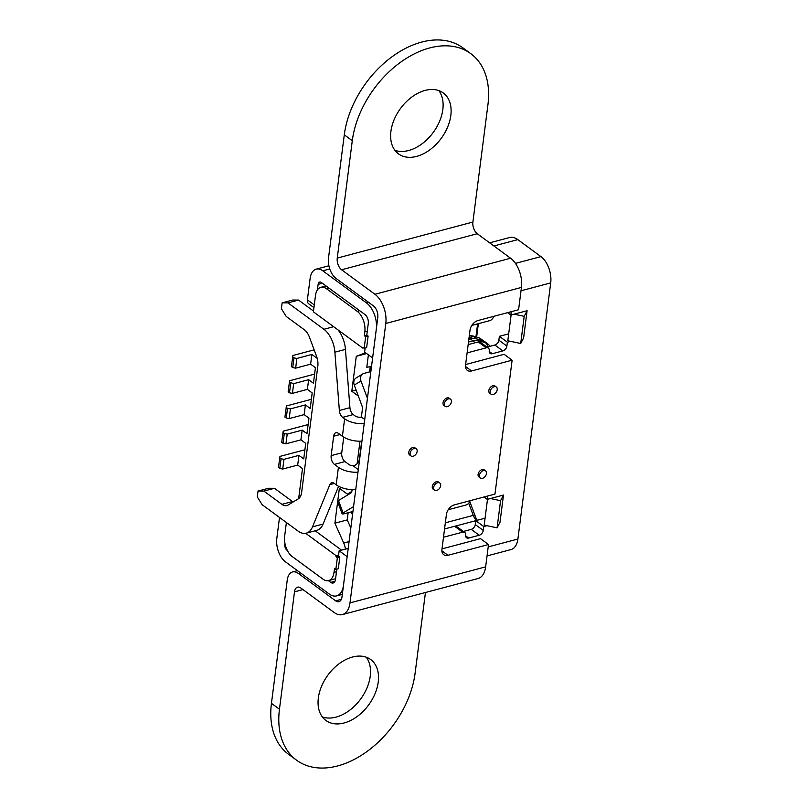 <?xml version="1.0" encoding="UTF-8"?>
<svg xmlns="http://www.w3.org/2000/svg" width="808" height="808" viewBox="0 0 808 808"><rect width="100%" height="100%" fill="white"/><g stroke="black" fill="none" stroke-linecap="round" stroke-linejoin="round"><path stroke-width="1.21" d="M279.457 709.232A85.608 57.176 126.3 0 0 296.597 760.207L288.587 754.329A85.608 57.176 -53.7 0 1 271.448 703.354L279.457 709.232L294.496 591.84A8.898 5.09 -104.9 0 1 297.546 587.163A8.898 5.09 -104.9 0 1 300.818 588.002L334.169 612.494A22.24 12.736 -104.9 0 0 342.37 614.585A22.24 12.736 -104.9 0 0 349.995 602.899L385.79 323.473L521.443 287.426L518.585 309.737L478.063 320.513A8.898 5.939 126.3 0 0 470.024 330.139L465.549 365.075A8.898 5.939 126.3 0 0 467.327 370.367A8.898 5.939 126.3 0 0 471.599 370.963L465.489 366.468M296.597 760.207A85.608 57.176 126.3 0 0 367.448 751.177A85.608 57.176 126.3 0 0 415.11 673.185L425.452 592.506M378.235 682.053A37.804 25.25 126.3 0 0 370.67 659.54A37.804 25.25 126.3 0 0 339.39 663.53A37.804 25.25 126.3 0 0 318.342 697.971A37.804 25.25 126.3 0 0 325.907 720.473A37.804 25.25 126.3 0 0 357.197 716.484A37.804 25.25 126.3 0 0 378.235 682.053M442.006 548.885L480.507 538.653L488.507 544.531L485.648 566.852L349.995 602.899M488.507 544.531L447.986 555.298A8.898 5.939 126.3 0 1 443.713 554.702A8.898 5.939 126.3 0 1 441.936 549.41L446.41 514.484A8.898 5.939 126.3 0 1 454.45 504.849L494.971 494.082L512.12 360.196L471.599 370.963M416.251 448.783L414.918 447.804A4.444 2.969 126.3 0 0 412.787 447.511A4.444 2.969 126.3 0 0 409.141 450.945A4.444 2.969 126.3 0 0 409.656 454.975L410.989 455.954A4.444 2.969 -53.7 0 1 410.474 451.935A4.444 2.969 -53.7 0 1 414.12 448.49A4.444 2.969 -53.7 0 1 416.251 448.783A4.444 2.969 -53.7 0 1 416.766 452.803A4.444 2.969 -53.7 0 1 413.12 456.247A4.444 2.969 -53.7 0 1 410.989 455.954M439.784 483.022L438.441 482.043A4.444 2.969 126.3 0 0 436.31 481.74A4.444 2.969 126.3 0 0 432.664 485.184A4.444 2.969 126.3 0 0 433.179 489.204L434.512 490.183A4.444 2.969 -53.7 0 1 433.997 486.163A4.444 2.969 -53.7 0 1 437.643 482.719A4.444 2.969 -53.7 0 1 439.784 483.022A4.444 2.969 -53.7 0 1 440.289 487.042A4.444 2.969 -53.7 0 1 436.653 490.486A4.444 2.969 -53.7 0 1 434.512 490.183M496.324 387.022L494.991 386.042A4.444 2.969 126.3 0 0 492.86 385.739A4.444 2.969 126.3 0 0 489.214 389.183A4.444 2.969 126.3 0 0 489.729 393.213L491.062 394.193A4.444 2.969 -53.7 0 1 490.547 390.163A4.444 2.969 -53.7 0 1 494.193 386.719A4.444 2.969 -53.7 0 1 496.324 387.022A4.444 2.969 -53.7 0 1 496.839 391.042A4.444 2.969 -53.7 0 1 493.193 394.486A4.444 2.969 -53.7 0 1 491.062 394.193M485.588 470.852L484.255 469.862A4.444 2.969 126.3 0 0 482.113 469.569A4.444 2.969 126.3 0 0 478.477 473.013A4.444 2.969 126.3 0 0 478.982 477.033L480.316 478.013A4.444 2.969 -53.7 0 1 479.811 473.993A4.444 2.969 -53.7 0 1 483.447 470.549A4.444 2.969 -53.7 0 1 485.588 470.852A4.444 2.969 -53.7 0 1 486.103 474.872A4.444 2.969 -53.7 0 1 482.457 478.316A4.444 2.969 -53.7 0 1 480.316 478.013M450.521 399.192L449.187 398.213A4.444 2.969 126.3 0 0 447.046 397.92A4.444 2.969 126.3 0 0 443.41 401.364A4.444 2.969 126.3 0 0 443.915 405.384L445.248 406.363A4.444 2.969 -53.7 0 1 444.743 402.344A4.444 2.969 -53.7 0 1 448.379 398.899A4.444 2.969 -53.7 0 1 450.521 399.192A4.444 2.969 -53.7 0 1 451.026 403.212A4.444 2.969 -53.7 0 1 447.39 406.656A4.444 2.969 -53.7 0 1 445.248 406.363M342.37 614.585L478.023 578.538A22.24 12.736 -104.9 0 0 485.648 566.852M385.79 323.473A22.24 12.736 75.1 0 0 374.932 294.274L341.592 269.771L477.245 233.724L510.595 258.227A22.24 12.736 75.1 0 1 521.443 287.426M271.448 703.354L287.234 580.134A15.564 8.918 75.1 0 1 292.577 571.953A15.564 8.918 75.1 0 1 298.314 573.417L335.663 600.859A8.898 5.09 -104.9 0 0 338.936 601.687A8.898 5.09 -104.9 0 0 341.986 597.011L377.78 317.594A8.898 5.09 -104.9 0 0 373.447 305.909L336.098 278.467A15.564 8.918 75.1 0 1 328.502 258.025L344.289 134.815A85.608 57.176 -53.7 0 1 391.951 56.823A85.608 57.176 -53.7 0 1 462.802 47.793L470.811 53.671A85.608 57.176 -53.7 0 1 487.941 104.646L472.902 222.038A8.898 5.09 75.1 0 0 477.245 233.724M341.592 269.771A8.898 5.09 75.1 0 1 337.249 258.085L352.288 140.693A85.608 57.176 -53.7 0 1 399.95 62.701A85.608 57.176 -53.7 0 1 470.811 53.671M390.921 131.361A37.804 25.25 126.3 0 0 398.485 153.863A37.804 25.25 126.3 0 0 429.775 149.884A37.804 25.25 126.3 0 0 450.824 115.443A37.804 25.25 126.3 0 0 443.259 92.94A37.804 25.25 126.3 0 0 411.969 96.93A37.804 25.25 126.3 0 0 390.921 131.361M394.93 150.328A37.804 25.25 126.3 0 0 442.824 109.565A37.804 25.25 126.3 0 0 438.815 90.597M322.341 716.938A37.804 25.25 126.3 0 0 370.236 676.175A37.804 25.25 126.3 0 0 366.236 657.197M465.62 364.539L504.121 354.308L512.12 360.196M479.265 337.855L472.821 335.936L479.265 337.855L485.194 341.966A18.23 12.181 126.3 0 0 482.679 340.713L476.558 338.835A18.23 12.181 126.3 0 0 472.549 338.471L468.983 337.896L473.387 336.512L469.307 335.744M444.562 528.957L454.621 526.281L462.62 532.159A4.444 2.969 -53.7 0 1 464.751 532.462A4.444 2.969 -53.7 0 1 465.65 535.108A4.444 2.969 126.3 0 0 466.539 537.754A4.444 2.969 126.3 0 0 468.67 538.047L465.61 535.805M464.751 532.462L456.752 526.574A4.444 2.969 126.3 0 0 454.621 526.281M463.378 531.452L471.236 529.361L479.245 535.239A4.444 2.969 126.3 0 0 483.265 530.422L475.266 524.543A4.444 2.969 -53.7 0 1 471.236 529.361M475.266 524.543L475.761 520.665L485.073 518.191M468.175 344.612L478.235 341.935L486.234 347.824A4.444 2.969 -53.7 0 1 488.365 348.117A4.444 2.969 -53.7 0 1 489.264 350.763A4.444 2.969 126.3 0 0 490.153 353.409A4.444 2.969 126.3 0 0 492.284 353.712L489.234 351.46M488.365 348.117L480.366 342.239A4.444 2.969 126.3 0 0 478.235 341.935M487.002 347.107L494.86 345.016L502.859 350.904A4.444 2.969 126.3 0 0 506.879 346.087L498.879 340.198A4.444 2.969 -53.7 0 1 494.86 345.016M498.879 340.198L499.374 336.32L508.686 333.845M328.371 580.639L330.735 582.376A6.676 3.818 -104.9 0 0 333.189 583.002A6.676 3.818 -104.9 0 0 335.482 579.487L336.805 569.155M363.499 347.854L362.731 348.066A13.342 7.646 -104.9 0 0 362.832 347.369L364.166 348.349L366.63 347.692L368.125 336.057L366.792 335.078L368.286 323.351A6.676 3.818 -104.9 0 0 365.034 314.595L321.281 282.446A4.444 2.545 -104.9 0 0 319.645 282.032A4.444 2.545 -104.9 0 0 318.12 284.376L317.413 289.9M497.092 527.846L500.566 500.677L503.485 495.062L500 522.231L497.092 527.846L484.194 525.099L487.497 499.314M503.485 495.062L490.456 498.526L500.566 500.677M486.971 525.685L483.76 526.543L475.761 520.665M483.76 526.543L483.265 530.422M479.245 535.239L468.67 538.047M462.62 532.159L443.491 537.239M448.218 509.747L466.095 504.99A4.444 2.969 -53.7 0 0 470.024 500.707M484.002 497.001L487.244 499.374L487.668 496.021M490.456 498.526L487.244 499.374M527.099 310.716L523.614 337.885L520.705 343.501L524.18 316.342L527.099 310.716L510.858 315.039L511.282 311.686M511.111 314.969L507.808 340.754L510.585 341.35L507.374 342.198L506.879 346.087M502.859 350.904L492.284 353.712M486.234 347.824L467.105 352.904M471.832 325.402L489.719 320.655A4.444 2.969 -53.7 0 0 493.637 316.372M348.218 548.369L339.158 550.773L347.157 556.651L343.481 585.376A20.018 11.463 75.1 0 1 336.613 595.89A20.018 11.463 75.1 0 1 329.24 594.011L285.487 561.873A17.786 10.191 75.1 0 1 276.811 538.512L279.507 517.453M488.204 546.915L517.898 539.027L550.713 282.891A20.018 11.463 75.1 0 0 540.946 256.611L517.817 239.612A22.24 12.736 -104.9 0 0 509.616 237.522L489.648 242.834M329.755 268.953L322.776 270.811L366.529 302.95A20.018 11.463 75.1 0 1 376.296 329.24L372.619 357.954L364.61 352.076L365.125 348.096M338.613 555.005L336.108 555.672A13.342 7.646 75.1 0 1 336.007 556.783L338.471 556.136L339.158 550.773M337.643 501.788L334.906 523.19L343.713 543.037A13.342 7.646 75.1 0 1 345.45 549.107M350.985 511.969L352.52 514.837M334.906 523.19L347.238 519.918L348.157 512.726M347.238 519.918L350.834 528.008M350.288 493.365L347.379 494.142L351.813 491.456M338.491 500.536L343.097 512.918A6.676 0.909 159.6 0 0 342.127 513.848L337.522 501.455A6.676 0.909 159.6 0 1 338.491 500.536L350.733 493.102A4.787 2.737 -104.9 0 0 351.955 490.769L352.086 489.688M343.097 512.918L353.581 506.555M342.127 513.848A6.676 0.909 159.6 0 0 345.026 513.555L352.066 511.686A6.676 0.909 159.6 0 0 352.955 511.434M514.07 314.181L524.18 316.342M507.616 312.656L510.858 315.039M510.585 341.35L520.705 343.501M507.374 342.198L499.374 336.32M334.31 483.416L329.866 484.598A6.676 3.818 -104.9 0 1 331.745 482.709A6.676 3.818 -104.9 0 1 334.199 483.336L336.179 484.79L338.421 467.327A17.786 8.454 7.3 0 0 357.974 472.215M336.179 484.79A17.786 8.454 7.3 0 0 355.742 489.678M361.701 441.188L359.449 458.782A6.676 4.454 126.3 0 1 357.136 463.59A6.676 4.454 126.3 0 1 355.227 465.206L353.066 465.751A4.444 2.111 -172.7 0 1 348.985 464.519L344.986 461.58A6.676 3.818 75.1 0 1 341.734 452.813L343.733 437.168M338.421 467.327L334.421 464.388A6.676 3.818 -104.9 0 1 331.159 455.631L333.643 436.219A6.676 3.818 -104.9 0 1 335.936 432.714A6.676 3.818 -104.9 0 1 338.39 433.341L342.4 436.28A17.786 8.454 7.3 0 0 361.954 441.168M342.4 436.28L344.632 418.817A17.786 8.454 7.3 0 0 364.196 423.705M344.632 418.817L342.653 417.362A6.676 3.818 -104.9 0 1 339.36 410.494L334.886 352.187L345.45 349.379A22.24 12.736 75.1 0 0 338.077 329.947M364.731 419.483L361.398 417.029A4.444 2.111 -172.7 0 1 355.207 416.009L353.227 414.555L342.653 417.362M345.45 349.379L349.925 407.676A6.676 3.818 -104.9 0 0 353.227 414.555M329.866 484.598L312.504 526.866L323.079 524.059L338.592 486.285M323.079 524.059A22.24 12.736 75.1 0 1 316.817 530.361L306.242 533.169A22.24 12.736 75.1 0 1 298.051 531.078L262.125 504.687L257.287 496.89L258.035 491.062L263.863 491.102L281.891 504.354A13.342 7.646 -104.9 0 0 286.81 505.606A13.342 7.646 -104.9 0 0 287.991 505.101L298.253 498.869A13.342 7.646 -104.9 0 0 301.647 492.355L317.817 366.175A13.342 7.646 -104.9 0 0 316.524 356.217L309.484 337.279A13.342 7.646 -104.9 0 0 304.262 329.714L286.234 316.463L281.396 308.666L282.144 302.849L287.981 302.879L323.907 329.28A22.24 12.736 75.1 0 1 334.886 352.187M293.122 501.98A13.342 7.646 -104.9 0 1 292.466 501.536L274.437 488.295L268.599 488.254L258.035 491.062M287.981 302.879L298.546 300.071L292.718 300.031L282.144 302.849M298.546 300.071L313.484 311.05M365.529 352.753L356.277 356.318L351.803 391.244L356.126 390.092M358.338 396.041L351.803 391.244M357.136 463.59L359.994 441.229M347.379 494.142L339.38 488.264L337.744 501.071M315.201 530.795L341.531 550.147M298.657 498.597L302.495 468.589L297.697 465.065L298.94 455.369L303.737 458.894L305.727 443.37L300.93 439.845L302.172 430.139L306.969 433.664L308.959 418.14L304.161 414.615L305.404 404.909L310.201 408.444L312.191 392.92L307.394 389.385L308.636 379.689L313.433 383.214L315.423 367.691L310.625 364.166L311.868 354.459L316.665 357.995L316.797 356.984M371.518 366.519L366.792 367.256L368.387 354.843M356.277 356.318L366.64 353.561M370.266 366.721L369.599 371.912M361.398 417.029L362.388 409.272A4.787 2.737 -104.9 0 0 361.923 405.697L354.268 385.083A6.676 5.393 -121.3 0 1 356.086 377.972L362.802 373.902A6.676 5.393 -121.3 0 1 363.964 373.407L370.872 371.579M362.802 373.902A6.676 5.393 -121.3 0 0 360.984 381.012L367.438 398.384M286.396 522.524L284.658 536.128A15.564 8.918 75.1 0 0 292.254 556.571L322.927 579.114A15.564 8.918 -104.9 0 0 328.664 580.568A15.564 8.918 -104.9 0 0 334.007 572.387L334.512 568.428L335.845 569.408L337.34 557.773L336.007 556.783M335.845 569.408L338.31 568.751L339.804 557.116L338.471 556.136M287.385 550.531L286.981 550.228A4.444 2.545 75.1 0 1 284.81 544.39L284.941 543.37M336.108 555.672L305.656 533.3M282.719 469.044L279.8 468.489L281.043 458.782L283.962 459.348L282.719 469.044L297.697 465.065M279.8 468.489L278.467 467.509L279.962 456.399L304.909 449.773M283.962 459.348L298.94 455.369M281.043 458.782L279.709 457.803M285.951 443.824L283.032 443.259L284.275 433.563L287.194 434.118L285.951 443.824L300.93 439.845M283.032 443.259L281.699 442.279L283.194 431.179L308.141 424.554M287.194 434.118L302.172 430.139M284.275 433.563L282.941 432.583M289.183 418.594L286.264 418.039L287.507 408.333L290.425 408.888L289.183 418.594L304.161 414.615M286.264 418.039L284.931 417.059L286.426 405.949L311.373 399.324M290.425 408.888L305.404 404.909M287.507 408.333L286.173 407.353M289.496 392.809L288.163 391.829L289.405 382.123L293.658 383.669L292.415 393.365L289.496 392.809L290.739 383.103M292.415 393.365L307.394 389.385M293.658 383.669L308.636 379.689M314.605 374.094L289.658 380.73L289.405 382.123M295.647 368.145L292.728 367.579L293.971 357.883L296.889 358.439L295.647 368.145L310.625 364.166M292.728 367.579L291.395 366.6L292.89 355.5L314.161 349.854M296.889 358.439L311.868 354.459M293.971 357.883L292.637 356.904M364.166 348.349L365.66 336.714L364.327 335.724L364.832 331.775A15.564 8.918 -104.9 0 0 357.237 311.332L326.553 288.789A15.564 8.918 75.1 0 0 320.816 287.325A15.564 8.918 75.1 0 0 315.484 295.516L313.393 311.817L362.731 348.066M322.776 270.811A17.786 10.191 -104.9 0 0 316.221 269.135A17.786 10.191 -104.9 0 0 310.12 278.487L307.383 299.839A6.676 4.454 126.3 0 0 308.717 303.808L313.928 307.636M478.356 323.675L476.659 336.946M517.898 539.027A20.018 11.463 75.1 0 1 511.04 549.551L487.052 555.924M476.7 520.413A8.898 5.09 -104.9 0 1 475.922 519.736A8.898 5.09 -104.9 0 1 473.256 515.393L475.185 516.019L469.771 501.475M475.185 516.019A15.564 8.918 -104.9 0 0 477.235 520.271M477.609 323.867L475.962 336.724M366.792 335.078L364.327 335.724M368.125 336.057L365.66 336.714M445.349 522.806L473.256 515.393L468.721 503.212M337.34 557.773L339.804 557.116M312.504 526.866A22.24 12.736 75.1 0 1 306.242 533.169M274.437 488.295L263.863 491.102M468.862 339.259L470.317 338.875L472.983 340.835A8.898 5.09 75.1 0 1 474.882 342.834M474.589 336.653L473.387 336.512L479.225 340.794L485.345 342.673A18.23 12.181 126.3 0 1 487.86 343.925L485.194 341.966A18.23 12.181 126.3 0 0 482.679 340.713L476.558 338.835A18.23 12.181 126.3 0 0 470.317 338.875M302.98 589.587L294.496 591.84M374.932 294.274L510.595 258.227M352.288 140.693L344.289 134.815M337.249 258.085L472.902 222.038M441.875 550.803L447.986 555.298M298.314 573.417L300.435 572.852M335.663 600.859L341.37 599.344M478.73 337.815L485.345 342.673A8.898 6.444 107 0 1 487.81 346.895M521.019 290.779L550.713 282.891M343.713 543.037L349.086 541.602M353.066 465.751L358.308 469.61M349.925 407.676L339.36 410.494M360.984 381.012L354.268 385.083M334.007 572.387L336.471 571.731M307.383 299.839L314.272 304.899M366.529 302.95L368.65 302.384M515.464 263.378L540.946 256.611M517.817 239.612L493.91 245.965M326.553 288.789L329.018 288.133M322.362 283.244L318.12 284.376M367.297 331.118L364.832 331.775M359.701 310.676L357.237 311.332M330.735 582.376L335.017 581.235M475.75 520.695L455.076 526.19M334.421 464.388L344.986 461.58M331.159 455.631L341.734 452.813M333.643 436.219L340.017 434.532M323.907 329.28L333.643 326.695M292.466 501.536L281.891 504.354M480.76 342.531A8.898 6.444 107 0 0 479.225 340.794A18.23 12.181 126.3 0 0 472.983 340.835L468.499 342.026M292.577 571.953L297.455 570.66M472.821 335.936L470.246 335.674M335.572 578.73L328.664 580.568M328.886 265.771L316.221 269.135M320.816 287.325L326.038 285.941M336.613 595.89L342.329 594.375M487.86 343.925L490.274 346.238"/></g></svg>
